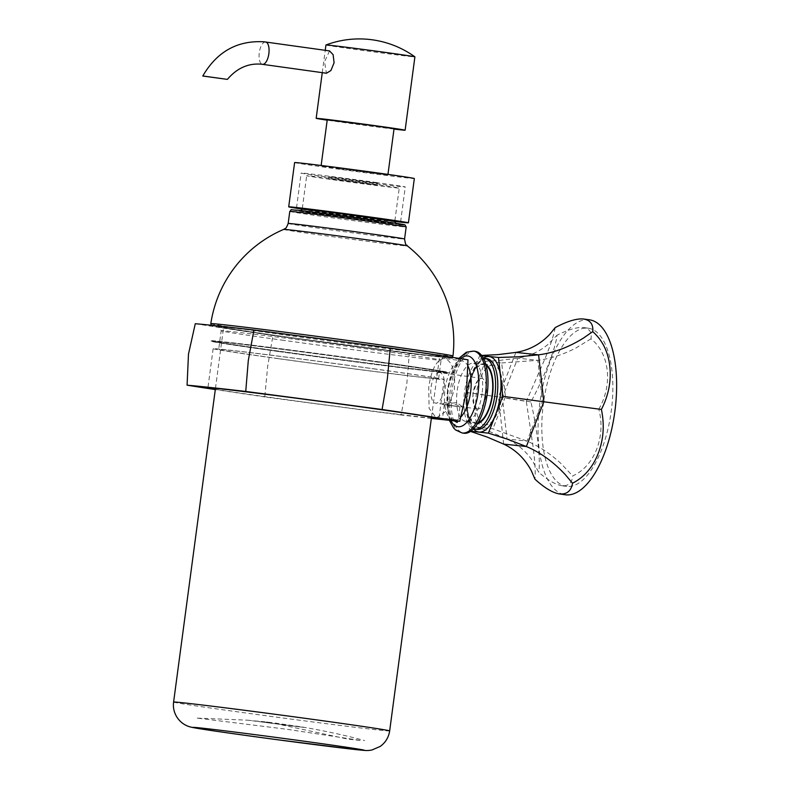 <?xml version="1.0" encoding="UTF-8"?>
<svg xmlns="http://www.w3.org/2000/svg" width="790" height="790" viewBox="0 0 790 790"><rect width="100%" height="100%" fill="white"/><g stroke="black" fill="none" stroke-linecap="round" stroke-linejoin="round"><path stroke-width="0.59" stroke-dasharray="3.95 2.96" d="M294.611 162.552A60.386 0.741 -172.4 0 0 328.798 167.786A60.386 0.741 -172.4 0 0 414.325 178.53M394.773 221.467A60.386 0.741 7.6 0 1 322.893 212.076A60.386 0.741 7.6 0 1 302.224 209.113M340.144 169.001L321.066 166.088L336.639 167.816L387.88 174.995L340.144 169.001M327.238 119.813L394.052 128.721M394.003 129.086A44.872 0.553 7.6 0 1 341.576 122.223A44.872 0.553 7.6 0 1 327.188 120.169M325.954 44.991A44.872 0.553 -172.4 0 0 351.353 48.881A44.872 0.553 -172.4 0 0 414.908 56.86M329.568 50.925L324.512 61.748L326.458 73.243M302.244 208.945A52.515 0.642 -172.4 0 0 326.24 212.431A52.515 0.642 -172.4 0 0 394.803 221.289M375.526 182.401A52.515 0.642 7.6 0 1 405.26 186.953A52.515 0.642 7.6 0 1 330.892 177.612A52.515 0.642 7.6 0 1 301.158 173.059A52.515 0.642 7.6 0 1 375.526 182.401M342.821 178.886L377.432 183.24L340.283 178.026L328.986 176.772L342.821 178.886M363.341 183.013L377.185 185.127L365.889 183.873L328.729 178.668L363.341 183.013M394.763 187.724A46.689 0.573 -172.4 0 0 399.236 188.069A46.689 0.573 -172.4 0 0 363.163 182.697A46.689 0.573 -172.4 0 0 311.151 176.071A46.689 0.573 -172.4 0 0 306.678 175.726A46.689 0.573 -172.4 0 0 342.751 181.098A46.689 0.573 -172.4 0 0 394.763 187.724M439.289 356.764A120.238 1.471 7.6 0 1 280.519 336.283A120.238 1.471 7.6 0 1 223.965 326.764A120.238 1.471 7.6 0 1 382.735 347.245A120.238 1.471 7.6 0 1 439.289 356.764M195.278 323.712A374.026 4.572 -172.4 0 0 272.965 335.474A374.026 4.572 -172.4 0 0 409.309 353.525A374.026 4.572 -172.4 0 0 467.976 359.815M431.35 418.414A374.026 4.572 7.6 0 1 401.113 414.987L406.751 384.493L409.309 353.525M454.309 389.747C455.603 371.517 452.305 361.07 444.405 358.413C436.771 359.391 431.557 368.92 428.733 387.001L429.098 408.302L436.278 418.009L447.061 410.563L454.309 389.747M468.134 366.432A30.079 12.847 -82.1 0 0 461.962 360.852L444.405 358.413M401.113 414.987A374.026 4.572 7.6 0 1 264.769 396.935L267.701 366.076L272.965 335.474M264.769 396.935A374.026 4.572 7.6 0 1 215.295 389.579M215.334 389.312A116.525 1.422 -172.4 0 0 273.893 397.913A116.525 1.422 -172.4 0 0 431.389 418.137M279.117 358.788A116.525 1.422 7.6 0 1 213.142 348.686A116.525 1.422 7.6 0 1 378.173 369.404A116.525 1.422 7.6 0 1 444.148 379.506A116.525 1.422 7.6 0 1 279.117 358.788M375.803 369.147A110.946 1.353 -172.4 0 0 218.682 349.417A110.946 1.353 -172.4 0 0 281.487 359.035A110.946 1.353 -172.4 0 0 438.618 378.766A110.946 1.353 -172.4 0 0 375.803 369.147M380.365 346.988A114.669 1.402 7.6 0 1 434.303 356.063A114.669 1.402 7.6 0 1 282.889 336.54A114.669 1.402 7.6 0 1 228.952 327.455A114.669 1.402 7.6 0 1 380.365 346.988M234.038 328.166A108.981 1.333 -172.4 0 0 223.6 327.346A108.981 1.333 -172.4 0 0 307.794 339.897A108.981 1.333 -172.4 0 0 429.217 355.362A108.981 1.333 -172.4 0 0 439.655 356.172A108.981 1.333 -172.4 0 0 355.451 343.63A108.981 1.333 -172.4 0 0 234.038 328.166M454.043 420.754L447.031 418.552L443.032 418.947L436.278 418.009M447.031 418.552C440.02 418.661 442.252 418.897 453.737 419.273L456.818 419.994L457.884 421.11M475.313 351.343A41.337 17.666 -82.1 0 0 452.038 390.398A41.337 17.666 -82.1 0 0 463.908 433.236M482.068 393.627A29.309 12.521 97.9 0 1 465.567 421.317A29.309 12.521 97.9 0 1 457.153 390.951A29.309 12.521 97.9 0 1 473.654 363.252A29.309 12.521 97.9 0 1 482.068 393.627M486.166 365.612A29.309 12.521 -82.1 0 0 483.747 364.664A29.309 12.521 -82.1 0 0 467.246 392.353A29.309 12.521 -82.1 0 0 475.659 422.719A29.309 12.521 -82.1 0 0 478.236 422.472M477.664 408.973A15.415 6.587 97.9 0 1 477.575 408.963A15.415 6.587 97.9 0 1 473.161 392.887A15.415 6.587 97.9 0 1 481.742 378.41A15.415 6.587 97.9 0 1 481.831 378.42A15.415 6.587 97.9 0 1 486.235 394.496A15.415 6.587 97.9 0 1 477.664 408.973M448.562 401.705L460.738 406.613L461.716 406.139L456.679 402.574L443.546 404.223L442.795 403.621L448.562 401.705M477.575 408.963L460.738 406.613M439.675 372.554A15.415 6.587 -82.1 0 0 431.093 387.031A15.415 6.587 -82.1 0 0 435.507 403.107A15.415 6.587 -82.1 0 0 435.596 403.117A15.415 6.587 -82.1 0 0 444.178 388.641A15.415 6.587 -82.1 0 0 439.763 372.564A15.415 6.587 -82.1 0 0 439.675 372.554M456.195 406.188L442.676 404.49L456.195 406.188M448.789 405.398L459.948 406.801L448.789 405.398M278.455 351.51A120.297 1.471 -172.4 0 0 448.839 372.91A120.297 1.471 -172.4 0 0 380.731 362.482A120.297 1.471 -172.4 0 0 210.347 341.082A120.297 1.471 -172.4 0 0 278.455 351.51M280.045 351.688A116.574 1.422 7.6 0 1 214.041 341.576A116.574 1.422 7.6 0 1 379.141 362.314A116.574 1.422 7.6 0 1 445.145 372.416A116.574 1.422 7.6 0 1 280.045 351.688M380.78 362.097A120.297 1.471 7.6 0 1 448.888 372.525A120.297 1.471 7.6 0 1 278.505 351.135A120.297 1.471 7.6 0 1 210.397 340.707A120.297 1.471 7.6 0 1 380.78 362.097M379.19 361.929A116.574 1.422 -172.4 0 0 214.09 341.201A116.574 1.422 -172.4 0 0 280.094 351.303A116.574 1.422 -172.4 0 0 445.195 372.041A116.574 1.422 -172.4 0 0 379.19 361.929M515.89 352.399L498.421 397.024L465.33 392.294L479.737 355.47L481.614 355.441M470.544 431.389L469.645 431.123L465.33 392.294M503.655 444.099L498.421 397.024L526.318 401.389L533.082 446.755C534.968 461.251 535.6 472.065 534.978 479.204M555.202 327.603C553.889 335 550.413 345.546 544.764 359.223L526.318 401.389M469.645 431.123L470.761 431.241M481.801 355.688L479.737 355.47M589.518 319.832A88.312 37.742 -82.1 0 0 589.014 319.762A88.312 37.742 -82.1 0 0 539.876 402.683A88.312 37.742 -82.1 0 0 565.146 494.757M566.776 486.423A79.839 34.118 97.9 0 1 566.321 486.373A79.839 34.118 97.9 0 1 543.471 403.117A79.839 34.118 97.9 0 1 587.898 328.166A79.839 34.118 97.9 0 1 588.352 328.215A79.839 34.118 97.9 0 1 611.203 411.472A79.839 34.118 97.9 0 1 566.776 486.423M561.996 485.761C555.686 484.754 547.924 480.261 538.721 472.262L532.193 460.303C525.597 450.902 517.213 443.792 507.012 438.983L489.79 431.636L476.597 427.064L472.835 393.262L485.376 361.208L501.69 362.956L505.442 396.758L598.771 409.19C606.098 435.922 594.791 466.288 572.651 475.906C572.059 482.848 568.514 486.136 561.996 485.761L566.321 486.373M598.771 409.19C612.724 385.52 609.999 353.703 590.94 338.841C592.144 332.294 589.538 328.512 583.119 327.495C576.72 327.139 568.01 329.707 557.009 335.207C555.992 347.146 544.547 376.781 530.89 401.913C537.151 428.397 540.844 460.343 538.721 472.262M588.352 328.215L583.119 327.495M485.376 361.208L499.29 360.447L517.796 358.156C528.885 356.359 538.82 351.896 547.608 344.776L557.009 335.207M590.94 338.841L576.216 347.837C563.329 354.522 550.521 358.68 537.812 360.309L517.796 358.156L502.401 397.498L530.89 401.913M476.597 427.064L492.901 428.812L527.029 441.126C538.869 446.123 550.126 453.539 560.801 463.375L572.651 475.906M501.69 362.956L537.812 360.309L542.424 401.784L527.029 441.126L507.012 438.983L502.401 397.498L472.835 393.262M505.442 396.758L492.901 428.812M493.118 365.197A30.079 12.847 -82.1 0 0 476.38 393.44A30.079 12.847 -82.1 0 0 484.991 424.793A30.079 12.847 -82.1 0 0 485.159 424.813A30.079 12.847 -82.1 0 0 501.897 396.58A30.079 12.847 -82.1 0 0 493.286 365.217A30.079 12.847 -82.1 0 0 493.118 365.197M477.703 423.361A30.079 12.847 97.9 0 1 475.718 423.499A30.079 12.847 97.9 0 1 475.55 423.479A30.079 12.847 97.9 0 1 466.939 392.116A30.079 12.847 97.9 0 1 483.678 363.884A30.079 12.847 97.9 0 1 483.845 363.904A30.079 12.847 97.9 0 1 485.89 364.605M483.421 358.275A35.708 15.257 -82.1 0 0 464.52 392.067A35.708 15.257 -82.1 0 0 473.595 428.782M473.506 428.871A38.098 16.274 97.9 0 1 467.522 411.679A38.088 16.274 97.9 0 1 472.548 373.947A38.098 16.274 97.9 0 1 483.362 358.156M197.204 718.11L247.645 720.184L303.874 727.402L270.318 723.126C256.138 721.112 253.205 720.569 261.51 721.497L270.2 722.425L347.679 739.075L361.385 740.566L286.365 729.2L197.204 718.11M270.2 722.425L261.51 721.497M265.559 42.008A11.267 4.819 -82.1 0 0 259.278 52.663A11.267 4.819 -82.1 0 0 262.458 64.326M394.763 221.565A46.689 0.573 7.6 0 1 390.29 221.22A46.689 0.573 7.6 0 1 338.278 214.594A46.689 0.573 7.6 0 1 302.205 209.222M391.751 223.353A48.595 0.593 7.6 0 1 327.574 215.078A48.595 0.593 7.6 0 1 304.723 211.226A48.595 0.593 7.6 0 1 368.891 219.502A48.595 0.593 7.6 0 1 391.751 223.353M297.366 210.199A56.811 0.691 -172.4 0 0 324.088 214.702A56.811 0.691 -172.4 0 0 399.098 224.37M289.782 211.414A58.717 0.721 -172.4 0 0 335.148 218.178A58.717 0.721 -172.4 0 0 400.56 226.503A58.717 0.721 -172.4 0 0 406.178 226.947M288.172 223.481A58.717 0.721 -172.4 0 0 333.528 230.246A58.717 0.721 -172.4 0 0 398.95 238.57A58.717 0.721 -172.4 0 0 404.569 239.014M283.669 229.406A62.41 0.76 -172.4 0 0 331.247 236.516A62.41 0.76 -172.4 0 0 401.399 245.463A62.41 0.76 -172.4 0 0 407.363 245.907M210.811 323.683A122.144 1.491 -172.4 0 0 305.167 337.745A122.144 1.491 -172.4 0 0 441.255 355.075A122.144 1.491 -172.4 0 0 452.956 355.994M283.975 340.401A110.946 1.353 7.6 0 1 221.17 330.783A110.946 1.353 7.6 0 1 378.291 350.513A110.946 1.353 7.6 0 1 441.097 360.122A110.946 1.353 7.6 0 1 283.975 340.401M173.603 702.083A108.981 1.333 -172.4 0 0 257.797 714.624A108.981 1.333 -172.4 0 0 379.22 730.088A108.981 1.333 -172.4 0 0 389.658 730.908M453.233 420.27C453.055 421.356 451.742 419.075 449.293 413.427C446.38 402.001 447.17 389.272 451.673 375.22C457.943 360.102 461.469 361.188 460.866 361.119L461.962 360.852A30.079 12.847 -82.1 0 0 461.795 360.832A30.079 12.847 -82.1 0 0 445.027 389.272A30.079 12.847 -82.1 0 0 451.06 419.372M456.818 419.994A30.079 12.847 -82.1 0 0 461.153 416.715M460.649 358.65A35.708 15.257 -82.1 0 0 447.683 389.717A35.708 15.257 -82.1 0 0 450.784 420.438M473.368 351.076A41.337 17.666 -82.1 0 0 450.33 390.161A41.337 17.666 -82.1 0 0 462.199 432.999M486.847 358.64L481.219 360.842C474.928 366.698 470.573 377.166 468.144 392.245C466.831 402.317 467.166 411.077 469.122 418.522C472.203 426.679 474.829 430.293 476.992 429.365A35.708 15.257 97.9 0 1 466.742 392.373A35.708 15.257 97.9 0 1 486.64 358.611M321.066 166.088L321.145 165.475M387.88 174.995L387.959 174.393M322.261 72.65L325.243 50.323M400.609 221.773L405.26 186.953M296.517 207.879L301.158 173.059M377.432 183.24L377.185 185.127M394.882 220.706L399.236 188.069M302.323 208.363L306.678 175.726M301.247 210.634L395.326 223.185M211.276 325.253L217.29 326.932L241.404 330.694L330.418 343.087L439.339 356.764L450.112 357.742L452.186 357.317M213.142 348.686L207.918 387.811M444.148 379.506L438.924 418.631M438.618 378.766L441.097 360.122C443.022 357.12 444.108 356.063 444.355 356.962L418.216 354.226L282.909 336.54L218.86 326.872C219.264 326.033 220.035 327.337 221.17 330.783L218.682 349.417M215.463 388.315L223.6 327.346M431.518 417.14L439.655 356.172M449.332 420.3L447.387 387.979L458.862 358.364M465.567 421.317L475.659 422.719M473.654 363.252L483.747 364.664M443.546 404.223L435.507 403.107M481.831 378.42L439.763 372.564M442.795 403.621L442.676 404.49M461.716 406.139L461.607 407.018M444.336 404.717L442.459 418.72M459.948 406.801L457.963 421.672M328.986 176.772L328.729 178.668M475.55 423.479L484.991 424.793M483.845 363.904L493.286 365.217M247.645 720.184L274.535 722.949L302.659 727.047C327.366 731.412 348.025 735.925 364.634 740.605"/><path stroke-width="1.19" d="M408.42 222.81L414.325 178.53A60.386 0.741 -172.4 0 0 380.138 173.296A60.386 0.741 -172.4 0 0 294.611 162.552L288.706 206.842A60.386 0.741 7.6 0 1 374.233 217.576A60.386 0.741 7.6 0 1 408.42 222.81A60.386 0.741 7.6 0 1 394.773 221.467M302.224 209.113A60.386 0.741 7.6 0 1 288.706 206.842M387.959 174.393L394.052 128.721L374.974 125.808L327.238 119.813L321.145 165.475M327.188 120.169A44.872 0.553 7.6 0 1 316.168 118.332A44.872 0.553 7.6 0 1 379.723 126.311A44.872 0.553 7.6 0 1 405.122 130.202A44.872 0.553 7.6 0 1 394.003 129.086M405.122 130.202L414.908 56.86A44.872 0.553 -172.4 0 0 414.898 56.85A44.872 0.553 -172.4 0 0 389.51 52.979A44.872 0.553 -172.4 0 0 330.25 45.336A44.872 0.553 -172.4 0 0 325.964 44.981A44.872 0.553 -172.4 0 0 325.954 44.991L325.243 50.323M262.458 64.326A11.267 4.819 -82.1 0 0 262.507 64.336L326.458 73.243L330.921 70.517L334.091 62.775L333.123 54.698L329.568 50.925L265.618 42.018A11.267 4.819 -82.1 0 0 265.559 42.008M226.523 79.267L227.431 79.336C236.97 68.118 248.307 63.062 261.421 64.197L262.507 64.336A11.267 4.819 -82.1 0 0 262.576 64.336A11.267 4.819 -82.1 0 0 268.857 53.69A11.267 4.819 -82.1 0 0 265.618 42.018L263.821 41.791C237.267 40.31 216.914 51.715 202.773 76.018L226.523 79.267L203.771 76.097M394.803 221.289A52.515 0.642 -172.4 0 0 400.609 221.773A52.515 0.642 -172.4 0 0 370.885 217.22A52.515 0.642 -172.4 0 0 296.517 207.879A52.515 0.642 -172.4 0 0 302.244 208.945M245.739 391.455A374.026 4.572 7.6 0 1 382.084 409.516A374.026 4.572 7.6 0 1 459.77 421.277L466.574 390.902L467.976 359.815A374.026 4.572 -172.4 0 0 390.28 348.054A374.026 4.572 -172.4 0 0 253.936 330.003A374.026 4.572 -172.4 0 0 195.278 323.712L188.484 354.078L187.082 385.174A374.026 4.572 7.6 0 1 245.739 391.455L248.297 360.497L253.936 330.003M459.77 421.277A374.026 4.572 7.6 0 1 431.35 418.414M215.295 389.579A374.026 4.572 7.6 0 1 187.082 385.174M390.28 348.054L387.347 378.904L382.084 409.516M431.389 418.137A116.525 1.422 -172.4 0 0 438.924 418.631A116.525 1.422 -172.4 0 0 372.959 408.539A116.525 1.422 -172.4 0 0 207.918 387.811A116.525 1.422 -172.4 0 0 215.334 389.312M457.884 421.11L457.094 422.462L454.043 420.754M458.862 358.364L466.377 352.231L473.605 351.106A41.337 17.666 -82.1 0 1 485.475 393.934A41.337 17.666 -82.1 0 1 462.436 433.019A41.337 17.666 -82.1 0 1 462.199 432.999L463.908 433.236A41.337 17.666 -82.1 0 0 487.183 394.171A41.337 17.666 -82.1 0 0 475.313 351.343L473.605 351.106A41.337 17.666 -82.1 0 0 473.368 351.076M478.236 422.472A29.309 12.521 -82.1 0 0 492.16 395.03A29.309 12.521 -82.1 0 0 486.166 365.612M469.645 431.123L487.015 436.988L503.655 444.099L526.357 446.528C540.321 452.423 553.276 461.765 565.215 474.563L572.513 483.233C584.165 477.269 592.698 467.433 598.099 453.717C603.56 439.694 604.656 424.931 601.397 409.437C608.596 395.395 611.391 380.978 609.781 366.195C608.132 351.728 602.454 340.204 592.737 331.632C593.458 324.265 590.249 320.039 583.109 318.943C576.137 318.528 566.835 321.412 555.202 327.603L549.633 334.486C540.212 344.302 528.964 350.276 515.89 352.399L498.006 354.621L481.614 355.441M583.109 318.943L589.518 319.832A88.312 37.742 -82.1 0 1 614.798 411.906A88.312 37.742 -82.1 0 1 565.66 494.826A88.312 37.742 -82.1 0 1 565.146 494.757L559.755 493.997C552.862 492.94 544.606 488.013 534.978 479.204L531.423 470.939C524.935 458.714 515.682 449.767 503.655 444.099M559.755 493.997C566.973 494.451 571.229 490.867 572.513 483.233M481.801 355.688L498.47 357.475L502.796 396.303L601.397 409.437M502.796 396.303L488.378 433.137L507.407 439.171L526.357 446.528L543.826 401.893L538.592 354.829C553.602 352.913 568.543 347.333 583.415 338.1L592.737 331.632M470.761 431.241L488.378 433.137M498.47 357.475L518.398 356.803L538.592 354.829L515.89 352.399M485.89 364.605A30.079 12.847 97.9 0 1 492.427 395.464A30.079 12.847 97.9 0 1 477.703 423.361M473.595 428.782A35.708 15.257 -82.1 0 0 474.77 429.059A35.708 15.257 -82.1 0 0 494.876 395.316A35.708 15.257 -82.1 0 0 484.625 358.324A35.708 15.257 -82.1 0 0 483.421 358.275M479.026 432.061A38.098 16.274 97.9 0 1 473.506 428.871M483.362 358.156A38.098 16.274 97.9 0 1 489.099 356.547A38.098 16.274 97.9 0 1 500.603 376.949A38.088 16.274 97.9 0 1 500.248 396.037A38.088 16.274 97.9 0 1 495.567 414.661A38.098 16.274 97.9 0 1 479.026 432.051M302.323 208.363L302.205 209.222A46.689 0.573 7.6 0 1 306.678 209.567A46.689 0.573 7.6 0 1 358.69 216.193A46.689 0.573 7.6 0 1 394.763 221.565L394.882 220.706M399.098 224.37A56.811 0.691 -172.4 0 0 372.376 219.877A56.811 0.691 -172.4 0 0 297.366 210.199M295.401 211.858A58.717 0.721 -172.4 0 0 289.782 211.414C293.149 208.708 287.412 209.755 297.317 210.199L394.852 223.116L405.013 224.913L406.178 226.947A58.717 0.721 -172.4 0 0 360.823 220.183A58.717 0.721 -172.4 0 0 295.401 211.858M452.186 357.317L452.956 355.994A122.164 122.164 0 0 0 407.363 245.907C406.514 243.597 406.169 248.494 404.569 239.014A58.717 0.721 -172.4 0 0 359.213 232.26A58.717 0.721 -172.4 0 0 293.791 223.925A58.717 0.721 -172.4 0 0 288.172 223.481L289.782 211.414M407.363 245.907A62.41 0.76 -172.4 0 0 358.541 238.659A62.41 0.76 -172.4 0 0 289.634 229.89A62.41 0.76 -172.4 0 0 283.669 229.406A122.164 122.164 0 0 0 210.811 323.683L211.276 325.253M452.956 355.994A122.144 1.491 -172.4 0 0 358.581 341.932A122.144 1.491 -172.4 0 0 222.504 324.601A122.144 1.491 -172.4 0 0 210.811 323.683M431.518 417.14L389.658 730.908A108.981 1.333 -172.4 0 0 305.454 718.367A108.981 1.333 -172.4 0 0 184.031 702.903A108.981 1.333 -172.4 0 0 173.603 702.083L215.463 388.315M201.233 728.044A86.456 1.057 7.6 0 1 315.398 742.768A86.456 1.057 7.6 0 1 356.063 749.611A86.456 1.057 7.6 0 1 241.898 734.888A86.456 1.057 7.6 0 1 201.233 728.044M461.153 416.715A30.079 12.847 -82.1 0 0 470.593 392.018A30.079 12.847 -82.1 0 0 468.134 366.432M450.784 420.438A35.708 15.257 -82.1 0 0 458.131 426.738A35.708 15.257 -82.1 0 0 478.039 392.976A35.708 15.257 -82.1 0 0 467.581 355.954A35.708 15.257 -82.1 0 0 460.649 358.65M486.64 358.611A35.708 15.257 97.9 0 1 486.847 358.64A35.708 15.257 97.9 0 1 497.098 395.632A35.708 15.257 97.9 0 1 477.2 429.395A35.708 15.257 97.9 0 1 476.992 429.365L474.77 429.059M316.168 118.332L322.261 72.65M414.898 56.85A94.998 94.998 0 0 0 325.964 44.981M302.205 209.222L300.516 210.851M395.978 223.59L394.763 221.565M404.569 239.014L406.178 226.947M288.172 223.481C285.506 230.295 285.072 227.925 284.765 228.833L283.669 229.406M389.658 730.908C388.66 737.435 385.49 742.63 380.138 746.471L371.843 750.016C366.57 750.915 365.977 750.53 356.636 749.68L277.902 739.795C233.958 733.87 197.49 728.755 191.002 727.116C179.557 724.539 172.013 713.37 173.603 702.083M462.199 432.999L455.593 429.967L453.657 428.032L449.332 420.3M486.847 358.64L484.625 358.324"/></g></svg>
